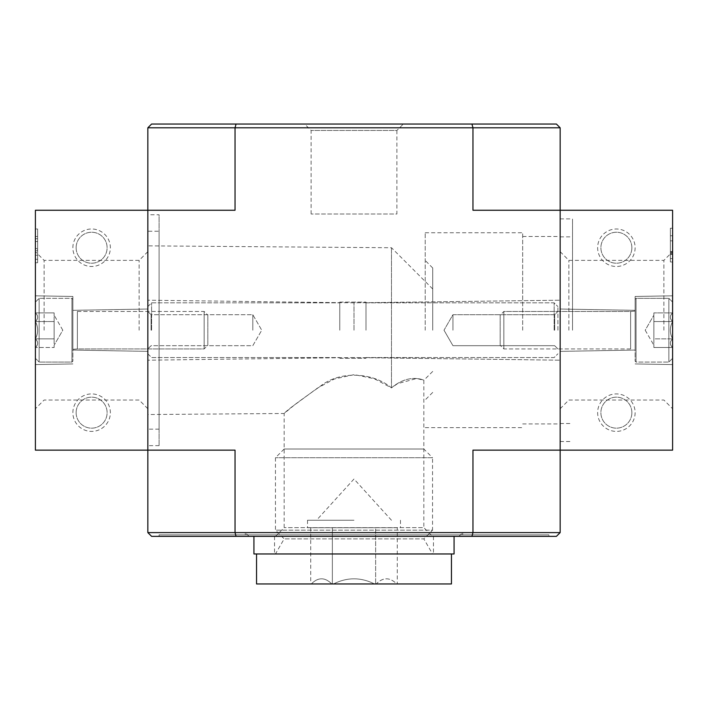<?xml version="1.0" encoding="UTF-8"?>
<svg xmlns="http://www.w3.org/2000/svg" width="708" height="708" viewBox="0 0 708 708"><rect width="100%" height="100%" fill="white"/><g stroke="black" fill="none" stroke-linecap="round" stroke-linejoin="round"><path stroke-width="0.53" stroke-dasharray="3.54 2.66" d="M147.848 127.794L235.038 127.794L236.047 124.042L151.592 124.042L147.848 127.794L147.848 450.146L235.038 450.146L35.4 450.146L35.4 210.258L235.038 210.258L147.848 210.258L235.038 210.258L235.038 127.794L472.962 127.794L472.962 210.258L560.152 210.258L560.152 450.146L472.962 450.146L560.152 450.146L472.962 450.146L472.962 532.602L471.953 536.354L236.047 536.354L235.038 532.602L560.152 532.602L560.152 210.258L472.962 210.258L672.6 210.258L672.6 450.146L560.152 450.146L560.152 127.794L556.408 124.042L471.953 124.042L472.962 127.794L560.152 127.794M147.848 532.602L147.848 210.258L147.848 450.146L235.038 450.146L235.038 532.602L147.848 532.602L151.592 536.354L236.047 536.354M147.848 330.202L147.848 245.862L147.848 330.202M147.848 214.754L147.848 445.642L147.848 214.754L159.088 214.754L159.088 445.642L159.088 214.754M147.848 231.242L147.848 429.154L147.848 231.242L159.088 231.242L159.088 429.154L159.088 231.242M432.712 330.202L432.712 267.978L432.712 330.202M560.152 330.202L560.152 218.878L560.152 330.202M522.672 330.202L522.672 232.746L522.672 330.202M432.544 536.354L275.456 536.354L432.544 536.354L423.835 527.637L284.165 527.637L423.835 527.637L423.835 380.311L416.8 378.479L397.551 383.647L391.48 387.887C372.815 372.134 339.663 370.355 320.025 386.488C298.156 401.87 286.209 410.87 284.165 413.481C286.076 410.985 297.997 402.002 319.919 386.55C339.468 370.452 372.762 372.027 391.48 387.887L374.39 378.789L354.283 374.594L334.229 379.037L317.175 388.285L293.785 405.525L284.165 413.49L147.848 414.534M391.48 387.887C409.321 372.7 424.596 380.417 423.835 380.311C424.596 380.444 409.419 372.665 391.48 387.887L391.48 247.738L391.48 387.887M403.312 124.042L304.688 124.042L403.312 124.042L396.896 130.467L311.104 130.467L396.896 130.467L396.896 214.002L311.104 214.002L396.896 214.002M236.047 124.042L471.953 124.042M548.912 536.354L159.088 536.354L548.912 536.354L548.912 534.85L159.088 534.85L548.912 534.85M560.152 532.602L556.408 536.354L471.953 536.354M462.696 534.85L245.304 534.85L462.696 534.85L462.696 532.602L245.304 532.602L462.696 532.602L458.952 536.354L249.048 536.354L458.952 536.354M425.216 330.202L425.216 232.746L425.216 330.202M354 330.202L354 302.838L354 330.202M151.592 330.202L151.592 302.838L151.592 330.202M339.76 330.202L339.76 302.086L339.76 330.202M365.992 330.202L365.992 302.086L365.992 330.202M554.152 330.202L554.152 302.838L554.152 330.202M557.904 330.202L557.904 306.582L557.904 330.202M151.096 330.202L151.096 314.706L151.096 330.202M252.8 330.202L252.8 314.706L252.8 330.202M452.952 330.202L452.952 314.706L452.952 330.202M554.656 330.202L554.656 314.706L554.656 330.202M72.88 412.658A18.744 18.744 0 0 1 100.996 396.427A18.744 18.744 0 0 1 100.996 428.889A18.744 18.744 0 0 1 72.88 412.658M72.88 247.738A18.744 18.744 0 0 1 100.996 231.507A18.744 18.744 0 0 1 100.996 263.969A18.744 18.744 0 0 1 72.88 247.738M37.648 252.986L37.648 250.738L35.4 250.738L37.648 250.738L37.648 255.234L37.648 236.49L37.648 262.73L37.648 236.49L35.4 236.49L35.4 262.73L35.4 228.994L35.4 249.685L37.648 249.685L37.648 252.986L35.4 252.986L35.4 249.685M35.4 241.561L35.4 228.994L35.4 241.561L37.648 241.561L37.648 259.287L37.648 228.994L35.4 228.994L37.648 228.994L37.648 241.561L35.4 241.561M35.4 330.202L35.4 251.659L35.4 330.202M72.88 330.202L72.88 296.466L72.88 330.202M44.108 330.202L44.108 260.367L44.108 330.202M139.14 330.202L139.14 260.367L139.14 330.202M76.128 247.738A15.496 15.496 0 0 1 99.368 234.321A15.496 15.496 0 0 1 99.368 261.155A15.496 15.496 0 0 1 76.128 247.738A15.496 15.496 0 0 1 99.368 234.321A15.496 15.496 0 0 1 99.368 261.155A15.496 15.496 0 0 1 76.128 247.738M76.128 412.658A15.496 15.496 0 0 1 99.368 399.241A15.496 15.496 0 0 1 99.368 426.083A15.496 15.496 0 0 1 76.128 412.658A15.496 15.496 0 0 1 99.368 399.241A15.496 15.496 0 0 1 99.368 426.083A15.496 15.496 0 0 1 76.128 412.658M37.648 262.73L35.4 262.73L37.648 262.73M37.648 249.685L37.648 228.994L35.4 228.994L37.648 228.994L37.648 236.49L35.4 236.49L35.4 238.738L37.648 238.738L35.4 238.738L35.4 248.49L37.648 248.49M35.4 252.986L35.4 248.49M35.4 321.538C38.418 318.68 38.418 315.795 35.4 312.883C38.418 315.75 38.418 318.635 35.4 321.538L35.4 312.883L35.4 321.538C38.418 327.3 38.418 333.07 35.4 338.858C38.418 333.096 38.418 327.326 35.4 321.538L35.4 338.858L35.4 321.538C38.418 318.68 38.418 315.795 35.4 312.883C38.418 315.75 38.418 318.635 35.4 321.538L35.4 312.883L35.4 321.538C38.418 327.3 38.418 333.07 35.4 338.858C38.418 341.725 38.418 344.61 35.4 347.513C38.418 344.646 38.418 341.76 35.4 338.858L35.4 347.513L35.4 338.858C38.418 333.096 38.418 327.326 35.4 321.538L35.4 338.858L35.4 321.538L54.144 321.538L54.144 347.513L54.144 317.211L54.144 321.538L35.4 321.538L54.144 321.538L54.144 312.883L54.144 343.185L54.144 338.858L35.4 338.858C38.418 341.725 38.418 344.61 35.4 347.513C38.418 344.646 38.418 341.76 35.4 338.858L35.4 347.513L35.4 338.858L54.144 338.858L54.144 347.513L35.4 347.513L54.144 347.513L54.144 317.211L54.144 321.538L35.4 321.538M35.4 358.31L35.4 302.086L35.4 358.31L39.152 362.062L39.152 298.342L39.152 362.062L71.942 362.062L71.942 298.342L71.942 362.062L71.942 298.342L71.942 362.062L72.88 361.124L72.88 299.272L72.88 361.124L72.88 299.272L72.88 361.124L71.942 362.062L39.152 362.062L39.152 298.342L39.152 362.062L35.4 358.31L35.4 302.086L35.4 358.31M72.88 349.318L72.88 311.086L72.88 349.318L72.88 311.086L72.88 349.318L77.384 348.938L77.384 311.458L77.384 348.938L204.143 348.938L204.143 311.458L204.143 348.938L204.143 311.458L204.143 348.938L207.816 345.265L207.816 315.131L207.816 345.265L207.816 315.131L207.816 345.265L204.143 348.938L77.384 348.938L77.384 311.458L77.384 348.938L72.88 349.318M54.144 312.883L35.4 312.883L54.144 312.883L54.144 317.211L54.144 312.883M62.8 330.202L54.144 315.202L62.8 330.202L54.144 345.194L62.8 330.202M54.144 338.858L35.4 338.858L54.144 338.858M672.6 330.202L672.6 408.746L672.6 330.202M670.352 251.561L670.352 261.978L670.352 258.579L670.352 261.978L672.6 261.978L672.6 228.25L672.6 261.978L672.6 258.579L672.6 261.978L670.352 261.978L670.352 228.25L672.6 228.25L670.352 228.25L670.352 258.579L670.352 228.25L670.352 251.561L672.6 251.561L672.6 252.614L670.352 252.614L672.6 252.614L672.6 254.482L672.6 235.746L672.6 251.561M635.12 247.738A18.744 18.744 0 0 1 607.004 263.969A18.744 18.744 0 0 1 607.004 231.507A18.744 18.744 0 0 1 635.12 247.738M635.12 412.658A18.744 18.744 0 0 1 607.004 428.889A18.744 18.744 0 0 1 607.004 396.427A18.744 18.744 0 0 1 635.12 412.658M635.12 330.202L635.12 296.466L635.12 330.202M663.892 330.202L663.892 260.367L663.892 330.202M568.86 330.202L568.86 260.367L568.86 330.202M631.872 412.658A15.496 15.496 0 0 1 608.632 426.083A15.496 15.496 0 0 1 608.632 399.241A15.496 15.496 0 0 1 631.872 412.658A15.496 15.496 0 0 1 608.632 426.083A15.496 15.496 0 0 1 608.632 399.241A15.496 15.496 0 0 1 631.872 412.658M631.872 247.738A15.496 15.496 0 0 1 608.632 261.155A15.496 15.496 0 0 1 608.632 234.321A15.496 15.496 0 0 1 631.872 247.738A15.496 15.496 0 0 1 608.632 261.155A15.496 15.496 0 0 1 608.632 234.321A15.496 15.496 0 0 1 631.872 247.738M572.524 330.202L572.524 218.878L572.524 330.202M670.352 254.482L672.6 254.482L670.352 254.482L670.352 235.746L672.6 235.746L670.352 235.746L670.352 254.482L672.6 254.482L670.352 254.482M670.352 251.482L672.6 251.482L670.352 251.482M672.6 251.676L670.352 251.676L672.6 251.712M670.352 261.978L672.6 261.978L670.352 261.978M670.352 228.25L672.6 228.25L670.352 228.25M672.6 338.858C669.582 341.725 669.582 344.61 672.6 347.513C669.582 344.646 669.582 341.76 672.6 338.858L672.6 347.513L672.6 338.858C669.582 333.096 669.582 327.326 672.6 321.538C669.582 327.3 669.582 333.07 672.6 338.858L672.6 321.538L672.6 338.858C669.582 341.725 669.582 344.61 672.6 347.513C669.582 344.646 669.582 341.76 672.6 338.858L672.6 347.513L672.6 338.858C669.582 333.096 669.582 327.326 672.6 321.538C669.582 318.68 669.582 315.795 672.6 312.883C669.582 315.75 669.582 318.635 672.6 321.538L672.6 312.883L672.6 321.538C669.582 327.3 669.582 333.07 672.6 338.858L672.6 321.538L672.6 338.858L653.856 338.858L653.856 312.883L653.856 343.185L653.856 338.858L672.6 338.858L653.856 338.858L653.856 347.513L653.856 317.211L653.856 321.538L672.6 321.538C669.582 318.68 669.582 315.795 672.6 312.883C669.582 315.75 669.582 318.635 672.6 321.538L672.6 312.883L672.6 321.538L653.856 321.538L653.856 330.202L653.856 312.883L672.6 312.883L653.856 312.883L653.856 343.185L653.856 338.858L672.6 338.858M672.6 302.086L672.6 358.31L672.6 302.086L668.848 298.342L668.848 362.062L668.848 298.342L636.058 298.342L636.058 362.062L636.058 298.342L636.058 362.062L636.058 298.342L635.12 299.272L635.12 361.124L635.12 299.272L635.12 361.124L635.12 299.272L636.058 298.342L668.848 298.342L668.848 362.062L668.848 298.342L672.6 302.086L672.6 358.31L672.6 302.086M635.12 311.086L635.12 349.318L635.12 311.086L635.12 349.318L635.12 311.086L630.616 311.458L630.616 348.938L630.616 311.458L503.857 311.458L503.857 348.938L503.857 311.458L503.857 348.938L503.857 311.458L500.184 315.131L500.184 345.265L500.184 315.131L500.184 345.265L500.184 315.131L503.857 311.458L630.616 311.458L630.616 348.938L630.616 311.458L635.12 311.086M653.856 347.513L672.6 347.513L653.856 347.513L653.856 343.185L653.856 347.513M645.2 330.202L653.856 345.194L645.2 330.202L653.856 315.202L645.2 330.202M653.856 321.538L672.6 321.538L653.856 321.538M396.719 583.958L376.205 583.958L396.719 583.958C389.931 577.109 383.099 577.109 376.205 583.958L333.486 583.958L376.205 583.958C382.984 577.109 389.825 577.109 396.719 583.958M333.486 583.958L311.281 583.958L333.486 583.958C347.141 577.117 360.815 577.117 374.514 583.958C360.859 577.117 347.185 577.117 333.486 583.958M311.281 583.958L310.724 583.958L311.281 583.958C318.069 577.109 324.901 577.109 331.795 583.958C325.016 577.109 318.175 577.109 311.281 583.958M256.544 583.958L451.456 583.958M423.835 449.014L284.165 449.014L423.835 449.014L432.544 457.731L275.456 457.731L432.544 457.731L432.544 530.168L275.456 530.168L432.544 530.168L423.835 538.876L284.165 538.876L423.835 538.876L432.544 553.966L275.456 553.966L432.544 553.966M451.456 553.966L256.544 553.966L451.456 553.966M397.276 527.734L332.362 527.734L332.362 583.958L332.362 527.734L375.638 527.734L375.638 583.958L375.638 527.734L397.276 527.734L397.276 583.958M310.724 527.734L332.362 527.734L310.724 527.734L310.724 583.958M354 520.238L307.52 520.238L354 520.238M354 527.734L307.52 527.734L354 527.734M354 536.354L454.076 536.354L354 536.354M253.924 553.966L454.076 553.966M37.648 259.287L35.4 259.287L37.648 259.287M37.648 255.234L35.4 255.234M37.648 236.49L35.4 236.49L37.648 236.49M670.352 235.746L672.6 235.746L670.352 235.746M670.352 240.853L672.6 240.853L670.352 240.853M670.352 258.579L672.6 258.579L670.352 258.579M670.352 253.738L672.6 253.738M522.672 423.906L560.152 423.906M522.672 236.49L560.152 236.49M275.456 536.354L284.165 527.637L284.165 413.49M249.048 536.354L245.304 532.602L245.304 534.85M159.088 536.354L159.088 534.85M311.104 214.002L311.104 130.467L304.688 124.042M432.712 288.97L391.48 247.738L147.848 245.862M432.712 371.426L423.835 380.311M432.712 267.978L425.216 260.482M432.712 392.418L425.216 399.914M425.216 427.65L522.672 427.65M425.216 232.746L522.672 232.746M354 302.838L147.848 300.21L354 302.838L560.152 300.21L354 302.838M354 357.558L147.848 360.186L354 357.558L560.152 360.186L354 357.558M159.088 445.642L147.848 445.642M159.088 429.154L147.848 429.154M147.848 353.814L151.592 357.558L339.76 357.558L151.592 357.558L147.848 353.814M147.848 306.582L151.592 302.838L339.76 302.838L151.592 302.838L147.848 306.582M339.76 358.31L365.992 358.31L339.76 358.31M339.76 302.086L365.992 302.086L339.76 302.086M365.992 357.558L554.152 357.558L557.904 353.814L554.152 357.558L365.992 357.558M365.992 302.838L554.152 302.838L557.904 306.582L554.152 302.838L365.992 302.838M151.096 314.706L147.848 311.458L151.096 314.706L252.8 314.706L261.748 330.202L252.8 345.69L151.096 345.69L147.848 348.938L151.096 345.69L252.8 345.69L261.748 330.202L252.8 314.706L151.096 314.706M444.005 330.202L452.952 345.69L554.656 345.69L557.904 348.938L554.656 345.69L452.952 345.69L444.005 330.202L452.952 314.706L554.656 314.706L557.904 311.458L554.656 314.706L452.952 314.706L444.005 330.202M72.88 296.466L35.4 295.811L72.88 296.466M72.88 363.93L35.4 364.585L72.88 363.93M72.88 350.062L147.848 351.372L72.88 350.062M72.88 310.334L147.848 309.024L72.88 310.334M147.848 251.659L139.14 260.367L44.108 260.367L35.4 251.659M147.848 408.746L139.14 400.029L44.108 400.029L35.4 408.746M35.4 302.086L39.152 298.342L71.942 298.342L72.88 299.272L71.942 298.342L39.152 298.342L35.4 302.086M77.384 311.458L204.143 311.458L207.816 315.131L204.143 311.458L77.384 311.458M635.12 363.93L672.6 364.585L635.12 363.93M635.12 296.466L672.6 295.811L635.12 296.466M635.12 310.334L560.152 309.024L635.12 310.334M635.12 350.062L560.152 351.372L635.12 350.062M560.152 408.746L568.86 400.029L663.892 400.029L672.6 408.746M560.152 251.659L568.86 260.367L663.892 260.367L672.6 251.659M560.152 423.526L572.524 423.526M560.152 236.87L572.524 236.87M560.152 441.518L572.524 441.518M560.152 218.878L572.524 218.878M672.6 358.31L668.848 362.062L636.058 362.062L635.12 361.124L636.058 362.062L668.848 362.062L672.6 358.31M630.616 348.938L503.857 348.938L500.184 345.265L503.857 348.938L630.616 348.938M284.165 449.014L275.456 457.731L275.456 530.168L284.165 538.876L275.456 553.966M307.52 520.238L307.52 527.734M400.48 520.238L400.48 527.734M391.48 520.238L354 479.006L316.52 520.238M274.536 536.354L274.536 553.966M433.464 536.354L433.464 553.966"/><path stroke-width="1.06" d="M147.848 532.602L235.038 532.602L236.047 536.354L151.592 536.354L147.848 532.602L147.848 210.258L35.4 210.258L35.4 450.146L235.038 450.146L235.038 532.602L472.962 532.602L472.962 450.146L560.152 450.146L560.152 210.258L472.962 210.258L472.962 127.794L471.953 124.042L236.047 124.042L235.038 127.794L560.152 127.794L560.152 210.258L672.6 210.258L672.6 450.146L560.152 450.146L560.152 532.602L556.408 536.354L471.953 536.354L472.962 532.602L560.152 532.602M147.848 127.794L147.848 210.258L235.038 210.258L235.038 127.794L147.848 127.794L151.592 124.042L236.047 124.042M560.152 127.794L556.408 124.042L471.953 124.042M236.047 536.354L471.953 536.354M451.456 553.966L451.456 583.958L256.544 583.958L256.544 553.966M454.076 536.354L454.076 553.966L253.924 553.966L253.924 536.354"/></g></svg>
